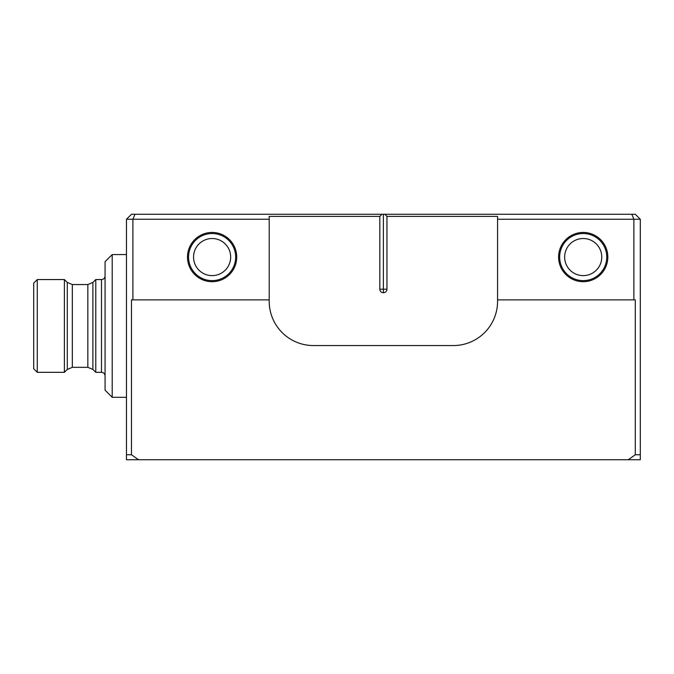 <?xml version="1.0" encoding="UTF-8"?>
<svg xmlns="http://www.w3.org/2000/svg" width="674" height="674" viewBox="0 0 674 674"><rect width="100%" height="100%" fill="white"/><g stroke="black" fill="none" stroke-linecap="round" stroke-linejoin="round"><path stroke-width="1.01" d="M105.068 375.89C104.849 373.725 103.661 372.537 101.496 372.326L95.784 372.326L95.784 279.55L101.496 279.55C103.644 279.356 104.832 278.168 105.068 275.986M628.244 459.744L635.304 454.748L640.3 454.748L640.3 459.744L126.476 459.744L126.476 454.748L131.472 454.748L131.472 299.888L132.896 299.888L132.896 219.252L126.476 219.252L131.472 214.256L635.304 214.256L640.3 219.252L633.88 219.252L631.808 214.256M132.896 299.888L269.204 299.888L269.204 219.252L132.896 219.252L134.969 214.256M583.212 232.454A24.618 24.618 0 0 1 604.527 269.381A24.618 24.618 0 0 1 561.889 269.381A24.618 24.618 0 0 1 583.212 232.454M633.88 299.888L633.88 219.252L497.572 219.252L497.572 299.888L635.304 299.888L635.304 454.748M212.108 232.454A24.618 24.618 0 0 1 233.431 269.381A24.618 24.618 0 0 1 190.793 269.381A24.618 24.618 0 0 1 212.108 232.454M269.204 219.252L269.204 216.396L379.816 216.396L379.816 289.188L379.816 216.396L381.956 214.256M269.204 299.888L269.204 301.32A44.248 44.248 0 0 0 313.452 345.56L453.324 345.56A44.248 44.248 0 0 0 497.572 301.32L497.572 299.888M384.812 214.256L386.952 216.396L497.572 216.396L497.572 219.252M386.952 216.396L386.952 289.188A3.564 3.564 0 0 1 383.388 292.752L383.388 292.752A3.564 3.564 0 0 1 379.816 289.188L383.388 289.188L383.388 214.256L383.388 289.188L386.952 289.188L386.952 216.396M126.476 454.748L126.476 219.252M640.3 454.748L640.3 219.252M583.212 238.52A18.552 18.552 0 0 0 564.652 257.072A18.552 18.552 0 0 0 583.212 275.624A18.552 18.552 0 0 0 601.764 257.072A18.552 18.552 0 0 0 583.212 238.52M583.212 233.524A23.548 23.548 0 0 1 603.601 268.85A23.548 23.548 0 0 1 562.815 268.85A23.548 23.548 0 0 1 583.212 233.524M131.472 454.748L138.532 459.744M212.108 238.52A18.552 18.552 0 0 0 193.556 257.072A18.552 18.552 0 0 0 212.108 275.624A18.552 18.552 0 0 0 230.668 257.072A18.552 18.552 0 0 0 212.108 238.52M212.108 233.524A23.548 23.548 0 0 1 232.505 268.85A23.548 23.548 0 0 1 191.719 268.85A23.548 23.548 0 0 1 212.108 233.524M112.204 397.306L105.068 390.17L105.068 261.714L112.204 254.57L112.204 397.306L126.476 397.306M95.784 279.55L92.886 282.457L92.886 369.419L87.839 367.33L72.337 367.33L72.337 284.546L67.29 282.457L64.384 279.55L64.384 372.326L37.272 372.326L37.272 279.55L33.7 283.122L33.7 368.754L37.272 372.326M67.29 282.457L67.29 369.419L64.384 372.326M92.886 369.419L95.784 372.326M101.496 372.326L101.496 279.55M383.388 289.188L383.388 292.752L383.388 289.188M87.839 367.33L87.839 284.546L72.337 284.546M126.476 254.57L112.204 254.57M64.384 279.55L37.272 279.55M92.886 282.457L87.839 284.546M67.29 369.419L72.337 367.33"/></g></svg>
